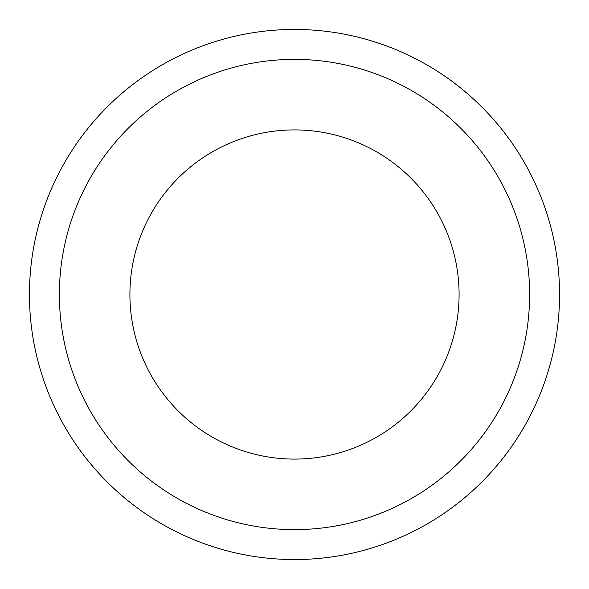 <?xml version="1.0" encoding="UTF-8"?>
<svg xmlns="http://www.w3.org/2000/svg" width="589" height="589" viewBox="0 0 589 589"><rect width="100%" height="100%" fill="white"/><g stroke="black" fill="none" stroke-linecap="round" stroke-linejoin="round"><path stroke-width="0.44" stroke-dasharray="2.94 2.21" d="M294.5 29.45A265.05 265.05 0 0 1 559.55 294.5A265.05 265.05 0 0 1 294.5 559.55A265.05 265.05 0 0 1 29.45 294.5A265.05 265.05 0 0 1 294.5 29.45M294.5 459.089A164.589 164.589 0 0 1 129.911 294.5A164.589 164.589 0 0 1 294.5 129.911A164.589 164.589 0 0 1 459.089 294.5A164.589 164.589 0 0 1 294.5 459.089"/><path stroke-width="0.88" d="M294.5 29.45A265.05 265.05 0 0 1 559.55 294.5A265.05 265.05 0 0 1 294.5 559.55A265.05 265.05 0 0 1 29.45 294.5A265.05 265.05 0 0 1 294.5 29.45M294.5 459.089A164.589 164.589 0 0 1 129.911 294.5A164.589 164.589 0 0 1 294.5 129.911A164.589 164.589 0 0 1 459.089 294.5A164.589 164.589 0 0 1 294.5 459.089M294.5 529.621A235.121 235.121 0 0 1 59.379 294.5A235.121 235.121 0 0 1 294.5 59.379A235.121 235.121 0 0 1 529.621 294.5A235.121 235.121 0 0 1 294.5 529.621"/></g></svg>
